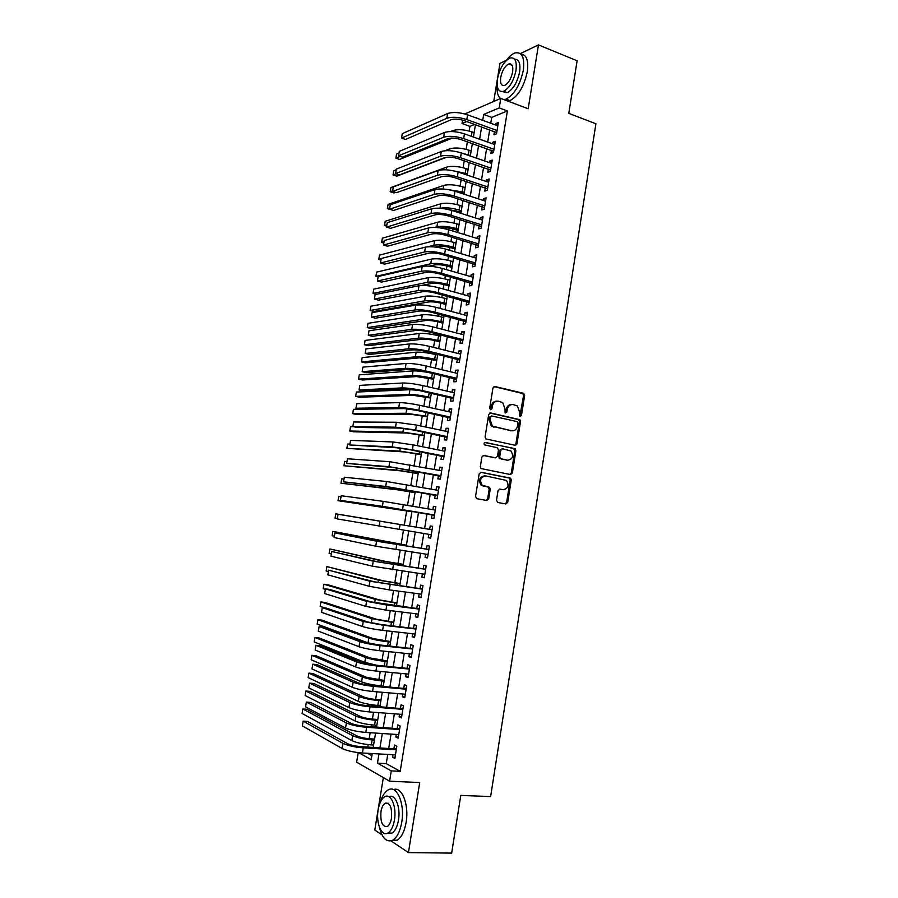 <?xml version="1.0" encoding="UTF-8"?>
<svg xmlns="http://www.w3.org/2000/svg" width="898" height="898" viewBox="0 0 898 898"><rect width="100%" height="100%" fill="white"/><g stroke="black" fill="none" stroke-linecap="round" stroke-linejoin="round"><path stroke-width="1.35" d="M520.189 416.425L521.491 415.359L524.634 395.502L523.366 393.268L494.854 386.499L492.946 388.015L489.713 408.175L490.622 409.757L491.969 408.691L492.385 406.076C493.294 402.472 495.326 400.845 498.491 401.193L502.723 402.618L505.024 408.949L505.103 412.923L506.831 412.047L507.247 409.454C508.145 405.874 510.143 404.257 513.263 404.594L517.394 405.975L519.706 412.294L519.302 414.865L520.189 416.425M519.863 416.29L523.556 395.535L522.816 393.537L493.967 386.589M490.33 409.645L491.341 406.098L492.385 406.076M505.204 412.99L506.191 409.466L507.247 409.454M496.493 500.309L497.795 502.498L505.832 503.958L507.718 502.352L511.254 480.06L510.636 478.196L481.115 472.258L479.173 473.852L475.547 496.493L476.872 498.704L486.783 500.5L488.703 498.884L490.229 489.253L489.646 487.401L482.08 485.133C479.341 480.037 480.531 476.961 485.672 475.895L506.494 480.464C509.289 485.492 508.156 488.568 503.071 489.702L499.917 489.107L498.02 490.712L496.493 500.309M387.745 754.432L386.241 763.614L400.205 771.326L391.27 770.888L389.586 781.204L356.629 762.178L358.201 752.614M464.85 113.956L500.77 98.421L528.181 108.77L538.463 44.9L577.111 60.783L568.782 113.384L595.913 123.767L490.622 796.582L460.786 795.415L451.66 853.1L408.433 852.606L419.714 782.54L389.586 781.204M500.77 98.421L499.232 107.917L483.685 114.45L482.72 120.321M400.205 771.326L507.381 110.948L499.232 107.917M515.126 445.273L517.001 443.724L520.503 421.589L519.807 419.635L490.611 412.957L488.692 414.494L485.088 436.967L485.751 438.886L515.126 445.273M515.89 450.774L512.365 472.988L510.491 474.559L480.935 468.543L480.329 466.668L481.878 457.015L483.809 455.432L495.584 457.823L497.481 456.24L498.502 449.887L497.2 447.664L484.493 444.892C483.719 443.545 484.022 442.725 485.391 442.445L515.228 448.865L515.89 450.774L514.823 450.729L511.31 472.909L512.365 472.988M383.356 777.601L374.792 830.033L381.998 834.871M390.989 840.898L408.433 852.606M538.463 44.9L520.346 53.599M506.438 60.278L499.95 63.388L493.732 101.463M494.461 131.512L493.934 134.79L496.527 133.78L498.356 122.532L495.752 123.565L495.528 124.979M491.408 150.235L490.88 153.513L493.462 152.581L495.303 141.3L492.71 142.277L492.463 143.77M488.355 169.004L487.816 172.293L490.398 171.417L492.239 160.113L489.657 161.023L489.399 162.617M485.29 187.817L484.752 191.106L487.322 190.309L489.174 178.971L486.593 179.813L486.323 181.497M482.215 206.675L481.676 209.975L484.246 209.234L486.087 197.874L483.528 198.649L483.236 200.434M479.139 225.578L478.6 228.889L481.16 228.215L483.012 216.822L480.452 217.529L480.149 219.404M476.052 244.514L475.513 247.837L478.062 247.231L479.914 235.815L477.366 236.466L477.04 238.43M472.954 263.518L472.415 266.841L474.952 266.302L476.816 254.852L474.279 255.436L473.942 257.502M469.856 282.556L469.317 285.89L471.843 285.418L473.717 273.946L471.181 274.451L470.821 276.618M466.747 301.638L466.208 304.983L468.722 304.579L470.597 293.074L468.071 293.523L467.701 295.779M463.637 320.766L463.087 324.122L465.602 323.785L467.476 312.257L464.962 312.627L464.58 314.985M460.506 339.938L459.967 343.305L462.47 343.036L464.345 331.474L461.841 331.789L461.437 334.236M457.374 359.166L456.824 362.534L459.327 362.332L461.213 350.748L458.71 350.995L458.294 353.543M454.242 378.44L453.692 381.807L456.184 381.684L458.07 370.066L455.578 370.245L455.14 372.883M451.088 397.747L450.538 401.137L453.019 401.08L454.916 389.429L452.435 389.541L451.986 392.28M447.934 417.11L447.384 420.511L449.864 420.511L451.761 408.848L449.281 408.882L448.82 411.722M444.779 436.529L444.218 439.93L446.688 440.009L448.596 428.301L446.126 428.267L445.644 431.208M441.603 455.982L441.053 459.394L443.511 459.54L445.419 447.81L442.95 447.709L442.456 450.751M438.426 475.491L437.876 478.903L440.323 479.128L442.231 467.364L439.784 467.196L439.268 470.339M435.249 495.045L434.688 498.469L437.124 498.76L439.043 486.974L436.596 486.727L436.069 489.971M432.05 514.644L431.489 518.079L433.925 518.438L435.844 506.618L433.408 506.304L432.87 509.649M428.851 534.321L428.29 537.734L430.714 538.16L432.645 526.318L430.209 525.936L429.648 529.371M425.618 554.111L425.08 557.434L427.493 557.939L429.424 546.074L427.01 545.602L426.449 549.06M422.386 573.945L421.858 577.19L424.271 577.762L426.202 565.863L423.789 565.336L423.227 568.793M419.153 593.836L418.636 596.99L421.039 597.641L422.98 585.709L420.578 585.103L420.006 588.572M415.897 613.772L415.404 616.836L417.795 617.566L419.736 605.6L417.346 604.926L416.784 608.395M412.642 633.764L412.16 636.738L414.539 637.535L416.492 625.547L414.113 624.795L413.54 628.274M409.387 653.8L408.916 656.685L411.284 657.56L413.237 645.539L410.869 644.708L410.296 648.199M406.109 673.882L405.66 676.688L408.018 677.631L409.982 665.586L407.613 664.677L407.041 668.179M402.832 694.019L402.394 696.736L404.74 697.757L406.704 685.668L404.347 684.703L403.774 688.205M399.543 714.202L399.116 716.829L401.462 717.929L403.426 705.817L401.08 704.762L400.508 708.275M396.243 734.441L395.838 736.977L398.173 738.145L400.138 726.011L397.803 724.877L397.23 728.401M507.381 110.948L491.722 117.391L490.768 123.239M489.691 129.795L487.693 142.086M486.637 148.563L484.606 160.967M483.562 167.365L481.519 179.892M480.486 186.223L478.421 198.862M477.399 205.114L475.323 217.888M474.312 224.062L472.202 236.949M471.214 243.055L469.082 256.065M468.105 262.093L465.961 275.215M464.984 281.164L462.829 294.421M461.864 300.291L459.686 313.671M458.732 319.464L456.532 332.967M455.6 338.692L453.378 352.319M452.457 357.954L450.212 371.705M449.303 377.272L447.036 391.146M446.138 396.624L443.859 410.633M442.972 416.032L440.671 430.164M439.796 435.485L437.472 449.752M436.619 454.994L434.273 469.373M433.431 474.537L431.062 489.051M430.232 494.136L427.841 508.784M427.021 513.779L424.608 528.552M423.8 533.513L421.387 548.285M420.567 553.348L418.165 568.052M417.323 573.227L414.921 587.887M414.068 593.163L411.677 607.755M410.801 613.143L408.433 627.68M407.535 633.18L405.166 647.66M404.257 653.261L401.9 667.685M400.968 673.399L398.622 687.756M397.679 693.582L395.344 707.882M394.368 713.809L392.044 728.054M391.057 734.093L388.744 748.27M392.942 754.724L392.549 757.171L394.873 758.417L396.849 746.249L394.514 745.048L393.941 748.584M474.705 124.395L469.912 126.371L469.149 131.007M467.364 141.805L466.129 149.337M464.244 160.776L463.11 167.713M461.123 179.802L460.079 186.133M457.98 198.862L457.037 204.598M456.061 210.525L455.858 211.737M454.837 217.978L453.995 223.097M453.03 228.968L452.693 230.977M451.683 237.139L450.942 241.641M449.988 247.444L449.528 250.261M448.529 256.345L447.889 260.24M446.946 265.976L446.351 269.591M445.363 275.596L444.813 278.874M443.881 284.543L443.163 288.965M442.186 294.892L441.749 297.552M440.828 303.154L439.964 308.396M438.999 314.244L438.662 316.276M437.753 321.81L436.754 327.86M435.811 333.629L435.575 335.044M434.677 340.51L433.543 347.38M432.611 353.071L432.488 353.857M431.59 359.256L430.333 366.945M428.503 378.047L427.1 386.567M425.405 396.882L423.867 406.233M422.296 415.763L420.623 425.944M419.186 434.677L417.368 445.711M416.066 453.647L414.113 465.512M412.934 472.662L410.846 485.38M409.802 491.722L407.569 505.282M406.659 510.816L404.302 525.184M403.46 530.247L401.137 544.356M400.171 550.261L397.982 563.596M396.871 570.331L394.806 582.869M393.56 590.457L391.629 602.188M390.237 610.629L388.441 621.551M386.915 630.845L385.253 640.97M383.581 651.117L382.043 660.423M380.236 671.446L378.833 679.932M376.879 691.819L375.622 699.486M374.691 705.166L374.511 706.255M373.523 712.237L372.401 719.085M371.446 724.866L371.155 726.617M370.156 732.723L369.168 738.74M368.202 744.61L367.798 747.024M367.551 753.287L371.862 755.667M515.856 444.016L516.855 444.218M469.912 126.371L462.032 123.542L462.593 120.108M378.956 753.938L377.452 763.154L391.27 770.888M481.642 126.899L479.622 139.224M478.555 145.723L476.524 158.183M475.469 164.603L473.414 177.175M472.37 183.529L470.294 196.224M469.261 202.499L467.162 215.307M466.152 221.514L464.03 234.445M463.031 240.574L460.887 253.629M459.899 259.679L457.744 272.857M456.768 278.829L454.579 292.131M453.613 298.035L451.425 311.46M450.47 317.275L448.248 330.834M447.305 336.57L445.071 350.242M444.14 355.911L441.883 369.718M440.963 375.297L438.684 389.227M437.786 394.727L435.485 408.792M434.587 414.214L432.275 428.402M431.399 433.745L429.053 448.057M428.189 453.322L425.82 467.757M424.979 472.943L422.588 487.513M421.757 492.62L419.344 507.314M418.524 512.343L416.1 527.16M415.28 532.144L412.856 546.972M412.014 552.057L409.6 566.829M408.747 572.015L406.345 586.731M405.469 592.029L403.079 606.678M402.192 612.088L399.801 626.681M398.892 632.203L396.512 646.74M395.591 652.363L393.223 666.844M392.28 672.58L389.923 686.992M388.969 692.841L386.611 707.197M385.635 713.158L383.3 727.447M382.301 733.52L379.966 747.753M476.535 118.076L476.647 117.402L475.749 117.784M466.792 121.544L462.032 123.542M358.717 752.681L371.2 759.663L372.21 753.557M373.22 747.349L375.566 733.071M376.565 726.987L378.922 712.653M379.899 706.67L382.267 692.268M383.233 686.409L385.601 671.951M386.544 666.193L388.935 651.679M389.855 646.032L392.258 631.451M393.167 625.917L395.569 611.28M396.456 605.858L398.869 591.153M399.745 585.844L402.169 571.083M403.022 565.875L405.447 551.058M406.289 545.962L408.725 531.088M409.555 526.093L411.991 511.231M412.822 506.191L415.235 491.453M416.077 486.334L418.479 471.719M419.332 466.511L421.712 452.031M422.576 446.755L424.934 432.398M425.809 427.033L428.144 412.811M429.042 407.366L431.354 393.268M432.264 387.756L434.553 373.781M435.474 368.18L437.753 354.34M438.684 348.66L440.929 334.943M441.883 329.184L444.106 315.591M445.071 309.754L447.283 296.295M448.248 290.38L450.437 277.033M451.425 271.05L453.591 257.827M454.59 251.766L456.745 238.666M457.744 232.526L459.877 219.55M460.899 213.331L463.009 200.478M464.041 194.192L466.129 181.463M467.173 175.088L469.25 162.482M470.305 156.039L472.359 143.557M473.426 137.035L475.457 124.665M491.722 117.391L483.685 114.45M386.241 763.614L377.452 763.154M495.752 123.565L498.053 124.407M492.71 142.277L495.011 143.085M489.657 161.023L491.958 161.82M486.593 179.813L488.905 180.588M483.528 198.649L485.84 199.412M480.452 217.529L482.776 218.27M477.366 236.466L479.7 237.173M474.279 255.436L476.614 256.132M471.181 274.451L473.515 275.125M468.071 293.523L470.417 294.174M464.962 312.627L467.308 313.267M461.841 331.789L464.199 332.395M458.71 350.995L461.078 351.578M455.578 370.245L457.946 370.807M452.435 389.541L454.815 390.091M449.281 408.882L451.672 409.409M446.126 428.267L448.517 428.773M442.95 447.709L445.352 448.192M439.784 467.196L442.186 467.656M436.596 486.727L439.01 487.165M433.408 506.304L435.833 506.73M428.29 537.734L430.726 538.115M430.209 525.936L432.634 526.329M425.08 557.434L427.515 557.804M421.858 577.19L424.305 577.526M418.636 596.99L421.083 597.316M415.404 616.836L417.862 617.139M412.16 636.738L414.629 637.019M408.916 656.685L411.385 656.943M405.66 676.688L408.13 676.912M402.394 696.736L404.875 696.938M399.116 716.829L401.608 717.008M395.838 736.977L398.33 737.135M392.549 757.171L395.053 757.306M511.68 404.527C508.796 404.515 506.966 406.154 506.191 409.466M496.863 401.125C493.956 401.125 492.115 402.787 491.341 406.098M514.767 445.195L515.935 443.691L519.437 421.589L518.73 419.635L489.803 413.013M517.989 423.16L517.091 421.6L491.958 416.01L490.622 417.087L490.185 419.849L492.351 426.067L511.557 430.793C514.677 431.096 516.676 429.457 517.551 425.888L517.989 423.16M491.532 416.01L489.578 417.087L490.622 417.087M511.467 430.793L491.307 426.056L489.129 419.849L489.578 417.087M510.008 474.47L511.31 472.909M483.146 455.454L494.933 457.778M484.797 442.512L514.61 448.562M506.607 460.214L507.651 460.27C512.792 459.125 513.892 456.038 510.951 450.987L502.633 448.787L500.736 450.358L499.726 456.7L500.354 458.597L507.651 460.27L501.017 458.923M502.184 448.776L499.681 450.313L500.736 450.358M499.962 458.867L498.671 456.644L499.681 450.313M514.823 450.729L513.544 448.517M502.667 489.657L499.411 489.107M484.628 475.817C479.498 476.872 478.308 479.947 481.047 485.032L484.033 486.121M486.177 500.399L487.659 498.772L489.197 489.152L487.883 486.941L483.001 486.02M505.215 503.845L506.663 502.24L510.187 479.97L509.57 478.106L480.531 472.258M450.605 131.535L452.828 130.603C457.913 129.065 464.322 129.492 472.056 131.905L474.144 132.646M452.334 138.079L399.644 159.429L395.872 158.171L400.272 156.375M395.872 158.171L396.579 153.985L399.038 152.963M447.597 113.552L446.811 118.289L401.541 138.079L402.293 133.656L447.597 113.552C452.861 111.835 459.518 112.261 467.589 114.821L497.818 125.81M446.811 118.289C452.064 116.594 458.732 117.032 466.803 119.569L497.054 130.502M496.706 132.657L464.277 120.635C458.923 118.951 454.489 118.671 450.987 119.782L405.526 139.437L401.541 138.079M496.078 132.096L496.841 131.804M503.812 99.577L506.023 99.117C514.296 94.694 520.077 85.029 523.343 70.145C524.769 57.281 521.974 51.556 514.947 52.971C512.028 54.06 509.121 56.596 506.214 60.581M507.718 101.047L509.929 100.598C518.236 96.198 524.017 86.567 527.294 71.694C528.675 60.525 526.565 54.666 520.952 54.127M514.599 59.223C518.977 59.189 520.649 63.388 519.628 71.84C517.27 82.549 513.117 89.508 507.146 92.696L502.487 91.596M515.991 70.403C517.035 61.131 515.025 57.012 509.963 58.044C503.946 61.3 499.782 68.27 497.458 78.945C496.381 88.217 498.401 92.348 503.531 91.327C509.48 88.105 513.634 81.134 515.991 70.403M500.691 77.453C499.995 83.435 501.297 86.096 504.597 85.433C508.436 83.357 511.119 78.867 512.635 71.952C513.308 65.981 512.006 63.32 508.739 63.983C504.867 66.082 502.184 70.572 500.691 77.453M497.144 84.94C496.628 91.663 497.75 96.198 500.512 98.533M379.338 827.013C382.144 838.328 386.634 842.706 392.808 840.158C397.129 837.351 400.104 831.368 401.743 822.22C405.11 803.474 396.602 784.291 388.048 790.004C384.748 791.991 382.155 796.099 380.281 802.329M391.708 840.674L397.174 840.225C401.507 837.43 404.482 831.458 406.121 822.332C409.275 804.675 401.788 786.031 393.504 789.645M388.98 796.762C395.086 793.338 400.822 807.066 398.465 820.155C397.286 826.744 395.131 831.043 392.022 833.063L387.655 833.164M394.435 820.042C396.86 806.595 390.81 792.676 384.625 796.807C381.504 798.827 379.338 803.138 378.159 809.727C375.734 822.871 381.605 837.183 388.003 832.985C391.101 830.953 393.245 826.643 394.435 820.042M380.988 811.523C380.269 822.119 382.391 827.114 387.33 826.508C389.328 825.206 390.72 822.422 391.483 818.168C392.157 807.527 390.046 802.531 385.152 803.194C383.143 804.496 381.751 807.268 380.988 811.523M462.201 153.244L470.395 155.522M444.981 150.729L449.808 148.832C454.882 147.395 461.291 147.856 469.048 150.213L471.147 150.943M446.598 157.229L396.815 176.176L393.032 174.953L396.141 173.763M393.032 174.953L393.739 170.755L396.198 169.801M454.579 171.058L467.375 173.875M392.628 190.892L390.192 191.768L390.899 187.559L446.789 167.107C451.84 165.771 458.261 166.265 466.028 168.566L468.127 169.284M395.681 192.363L393.986 192.969L390.192 191.768M464.109 193.755L454.927 191.229M446.789 189.388L464.356 192.262M389.777 207.808L387.352 208.617L388.059 204.407L443.758 185.415C448.798 184.191 455.219 184.707 463.009 186.975L465.119 187.66M391.259 209.75L387.352 208.617M461.101 212.108L447.17 209.268M440.301 208.269C445.419 207.315 451.716 207.898 459.215 210.031L461.336 210.704M386.915 224.758L384.501 225.51L385.208 221.278L440.716 203.779C445.745 202.656 452.165 203.206 459.978 205.418L462.088 206.091M384.501 225.51L386.679 226.161M444.454 132.5L443.668 137.237L398.555 155.803L399.307 151.369L444.454 132.5C449.696 130.895 456.364 131.355 464.446 133.858L494.764 144.589M443.668 137.237C448.91 135.665 455.578 136.126 463.66 138.618L494.001 149.281M493.664 151.358L461.145 139.617C455.78 137.966 451.346 137.663 447.855 138.696L402.54 157.128L398.555 155.803M493.036 150.808L493.799 150.527M441.3 151.493L440.514 156.241L395.558 173.572L396.31 169.127L441.3 151.493C446.531 150 453.198 150.482 461.303 152.941L491.7 163.402M440.514 156.241C445.745 154.793 452.412 155.275 460.517 157.711L490.937 168.117M490.611 170.104L458.002 158.643C452.626 157.038 448.192 156.701 444.701 157.666L399.554 174.863L395.558 173.572M489.982 169.554L490.746 169.295M438.145 170.519L437.348 175.29L392.549 191.375L393.302 186.919L438.145 170.519C443.354 169.161 450.033 169.666 458.148 172.068L488.635 182.272M437.348 175.29C442.568 173.954 449.236 174.47 457.363 176.861L487.861 186.997M487.558 188.894L454.859 177.725C449.471 176.143 445.026 175.795 441.558 176.682L396.557 192.643L392.549 191.375M486.929 188.356L487.681 188.12M434.969 189.601L434.183 194.383L389.541 209.223L390.293 204.755L434.969 189.601C440.177 188.356 446.845 188.906 454.994 191.24L485.549 201.186M434.183 194.383C439.38 193.16 446.048 193.721 454.197 196.045L484.785 205.923M484.482 207.741L451.705 196.842C446.306 195.304 441.861 194.933 438.392 195.742L393.56 210.458L389.541 209.223M483.854 207.202L484.606 206.978M458.081 230.505L453.771 229.181C448.585 227.755 444.308 227.374 440.963 228.013M434.654 227.418L436.911 226.779C441.928 225.802 448.349 226.375 456.184 228.53L458.294 229.181M384.052 241.742L381.639 242.426L382.357 238.195L437.674 222.176C442.692 221.166 449.112 221.739 456.936 223.894L459.058 224.556M381.639 242.426L383.828 243.066M431.792 208.74L430.995 213.522L386.522 227.104L387.274 222.637L431.792 208.74C436.989 207.606 443.657 208.179 451.817 210.469L482.473 220.145M430.995 213.522C436.181 212.422 442.86 213.006 451.032 215.284L481.698 224.882M481.418 226.622L448.551 216.014C443.129 214.499 438.684 214.117 435.227 214.835L390.551 228.317L386.522 227.104M480.778 226.083L481.53 225.881M455.05 248.948L450.74 247.657C445.531 246.265 441.255 245.861 437.91 246.434L435.485 247.051M427.863 246.77L433.857 245.233C438.864 244.357 445.285 244.974 453.131 247.062L455.252 247.702M381.179 258.77L378.776 259.387L379.495 255.144L434.621 240.619C439.627 239.71 446.048 240.316 453.894 242.426L456.016 243.066M378.776 259.387L380.965 260.005M428.615 227.912L427.807 232.717L383.491 245.042L384.254 240.552L428.615 227.912C433.79 226.891 440.469 227.508 448.652 229.742L479.375 239.137M427.807 232.717C432.982 231.729 439.661 232.346 447.855 234.558L478.6 243.897M478.331 245.547L445.374 235.22C439.941 233.749 435.508 233.345 432.05 233.996L387.532 246.209L383.491 245.042M477.702 245.019L478.454 244.84M452.02 267.424L447.687 266.178C442.467 264.82 438.19 264.394 434.868 264.899L429.311 266.156M452.974 261.621L450.841 261.004C442.983 258.938 436.551 258.31 431.556 259.095L376.621 272.128L375.903 276.382L430.793 263.731C435.788 262.968 442.209 263.608 450.078 265.651L452.21 266.268M375.903 276.382L378.103 276.988M425.416 247.13L424.619 251.945L380.46 263.002L381.223 258.512L425.416 247.13C430.58 246.232 437.259 246.883 445.464 249.06L476.277 258.186M424.619 251.945C429.783 251.081 436.462 251.732 444.667 253.898L475.502 262.957M475.244 264.517L442.198 254.482C436.754 253.045 432.308 252.619 428.874 253.191L384.512 264.147L380.46 263.002M474.615 264.001L475.356 263.832M448.978 285.957L444.633 284.745C439.403 283.42 435.126 282.971 431.803 283.398L421.589 285.452M449.92 280.221L447.788 279.615C439.908 277.605 433.476 276.943 428.492 277.628L373.748 289.156L373.029 293.41L427.717 282.264C432.701 281.613 439.133 282.286 447.013 284.273L449.157 284.879M373.029 293.41L376.363 294.308M422.217 266.403L421.42 271.23L377.429 281.018L378.181 276.505L422.217 266.403C427.369 265.628 434.048 266.302 442.276 268.423L473.167 277.291M421.42 271.23C426.561 270.478 433.251 271.162 441.468 273.273L472.393 282.062M472.146 283.543L439.021 273.789C433.554 272.397 429.109 271.937 425.674 272.431L381.482 282.118L377.429 281.018M471.517 283.016L472.258 282.881M445.924 304.523L441.58 303.356C436.327 302.065 432.05 301.593 428.739 301.952L373.995 311.483L370.144 310.484L424.642 300.852C429.614 300.302 436.046 301.01 443.949 302.952L446.093 303.535M370.144 310.484L370.863 306.218L425.416 296.194C430.389 295.633 436.821 296.318 444.712 298.282L446.856 298.866M419.007 285.721L418.21 290.559L374.376 299.068L375.139 294.555L419.007 285.721C424.148 285.059 430.838 285.766 439.077 287.831L470.058 296.43M418.21 290.559C423.34 289.931 430.03 290.638 438.269 292.692L469.272 301.223M469.048 302.604L435.822 293.152C430.355 291.783 425.899 291.311 422.475 291.727L378.451 300.145L374.376 299.068M468.408 302.087L469.149 301.975M442.871 323.145L438.505 322C433.251 320.743 428.975 320.26 425.663 320.541L371.121 328.556L367.26 327.59L421.566 319.475C426.516 319.037 432.959 319.778 440.873 321.664L443.017 322.225M367.26 327.59L367.978 323.314L422.329 314.816C427.291 314.356 433.734 315.075 441.648 316.983L443.792 317.544M415.796 305.084L414.988 309.933L371.323 317.162L372.086 312.627L415.796 305.084C420.915 304.545 427.605 305.286 435.867 307.296L466.926 315.613M414.988 309.933C420.107 309.417 426.797 310.169 435.059 312.167L466.152 320.418M465.939 321.72L432.623 312.549C427.134 311.224 422.689 310.73 419.276 311.056L375.409 318.195L371.323 317.162M465.299 321.203L466.04 321.102M439.807 341.801L435.429 340.701C430.164 339.478 425.888 338.973 422.588 339.175L368.236 345.674L364.364 344.731L418.468 338.142C423.418 337.828 429.85 338.58 437.786 340.421L439.941 340.971M364.364 344.731L365.082 340.443L419.243 333.472C424.193 333.124 430.625 333.876 438.561 335.729L440.716 336.279M412.575 324.492L411.767 329.353L368.27 335.291L369.033 330.756L412.575 324.492C417.682 324.077 424.372 324.84 432.656 326.805L463.806 334.842M411.767 329.353C416.874 328.971 423.564 329.746 431.848 331.688L463.02 339.657M462.818 340.87L429.412 332.002C423.923 330.711 419.467 330.195 416.066 330.442L372.356 336.301L368.27 335.291M462.178 340.364L462.919 340.286M436.742 360.502L419.501 357.853L365.34 362.814L361.456 361.905L415.37 356.854C420.298 356.652 426.741 357.438 434.699 359.234L436.855 359.75M361.456 361.905L362.186 357.617L416.144 352.173C421.083 351.937 427.527 352.723 435.474 354.519L437.629 355.058M409.342 343.956L408.534 348.828L365.194 353.464L365.969 348.918L409.342 343.956C414.438 343.653 421.128 344.462 429.435 346.359L460.663 354.126M408.534 348.828C413.619 348.559 420.32 349.367 428.627 351.253L459.877 358.953M459.697 360.076L426.202 351.5C420.691 350.242 416.234 349.704 412.833 349.883L369.303 354.441L365.194 353.464M459.058 359.582L459.787 359.514M433.655 379.248L416.403 376.576L362.444 380.011L358.549 379.124L412.272 375.611C417.188 375.521 423.632 376.341 431.601 378.08L433.768 378.586M358.549 379.124L359.279 374.814L413.046 370.919C417.963 370.795 424.406 371.615 432.376 373.366L434.542 373.871M406.098 363.454L405.29 368.337L362.13 371.682L362.893 367.125L406.098 363.454C411.183 363.286 417.884 364.117 426.202 365.969L457.52 373.456M405.29 368.337C410.364 368.202 417.065 369.044 425.394 370.874L456.734 378.294M456.566 379.326L422.98 371.042L409.611 369.359L366.238 372.625L362.13 371.682M455.915 378.833L456.644 378.788M430.58 398.039L413.305 395.344L359.537 397.23L355.63 396.377L409.151 394.413C414.057 394.435 420.511 395.288 428.503 396.972L430.67 397.455M355.63 396.377L356.36 392.067L409.937 389.71L418.098 390.282M402.854 383.008L402.035 387.902L359.043 389.945L359.817 385.377L402.854 383.008C407.916 382.963 414.618 383.828 422.958 385.612L454.366 392.83M402.035 387.902C407.097 387.891 413.81 388.767 422.15 390.54L453.58 397.679M453.423 398.622L419.748 390.641L406.367 388.89L363.162 390.855L359.043 389.945M452.772 398.128L453.501 398.117M427.482 416.874L410.195 414.158L356.629 414.494L352.712 413.675L406.031 413.26L427.56 416.38M352.712 413.675L353.442 409.342L405.425 408.568M399.599 402.618L398.779 407.524L355.956 408.242L356.731 403.662L399.599 402.618C404.65 402.686 411.351 403.584 419.714 405.312L451.2 412.249M398.779 407.524C403.831 407.625 410.532 408.534 418.906 410.251L450.414 417.11M450.28 417.963L416.504 410.285L403.123 408.467L360.087 409.118L355.956 408.242M449.629 417.48L450.358 417.48M424.384 435.755L407.075 433.016L353.711 431.792L349.793 431.006L402.91 432.151L424.451 435.339M349.793 431.006L350.523 426.662L353.475 426.707M516.462 444.836L515.508 444.667M396.332 422.262L395.513 427.179L352.858 426.584L353.632 421.993L396.332 422.262L416.459 425.068L448.035 431.714M395.513 427.179L415.639 430.019L447.238 436.596M447.114 437.348L413.26 429.974L399.868 428.088L357 427.426L352.858 426.584M446.463 436.877L447.193 436.899M421.274 454.669L403.954 451.907L346.853 448.371L399.767 451.088L421.33 454.354M346.853 448.371L347.593 444.027L349.906 444.128M512.354 473.066L511.523 472.92M393.066 441.962L392.246 446.89L349.76 444.97L350.534 440.368L393.066 441.962L413.192 444.869L444.858 451.234M392.246 446.89L412.384 449.819L444.061 456.117M443.96 456.79L410.004 449.707L396.613 447.765L349.76 444.97M443.309 456.319L444.027 456.364M418.165 473.639L400.822 470.855L343.912 465.77L396.624 470.069L418.199 473.403M343.912 465.77L344.652 461.415L346.954 461.583M389.777 461.707L388.957 466.657L346.65 463.39L347.425 458.777L389.777 461.707L441.681 470.799M388.957 466.657L440.884 475.693M440.783 476.277L393.346 467.476L346.65 463.39M440.132 475.805L440.851 475.873M415.044 492.654L397.679 489.848L340.971 483.214L393.481 489.096L415.067 492.508M340.971 483.214L341.711 478.847L344.001 479.083M386.499 481.508L385.669 486.458L343.53 481.856L344.316 477.242L386.499 481.508L438.482 490.409M385.669 486.458L437.685 495.314M486.245 500.388L486.974 500.523M437.607 495.808L390.069 487.255L343.53 481.856M436.956 495.348L437.663 495.427M411.913 511.714L338.018 500.691L411.924 511.658M338.018 500.691L338.759 496.325L341.038 496.628M383.199 501.353L382.368 506.315L340.409 500.377L341.195 495.741L383.199 501.353L435.283 510.064M382.368 506.315L434.486 514.992M434.755 509.974L435.328 509.817M434.419 515.385L386.78 507.067L340.409 500.377M433.768 514.936L434.475 515.037M409.555 526.037L335.796 513.824L409.555 526.048M335.796 513.824L335.055 518.213L337.334 518.606M432.084 529.764L338.063 514.285L432.073 529.775M338.063 514.285L337.278 518.932L431.276 534.714M431.366 529.652L432.129 529.438M431.231 535.006L430.625 534.602M406.412 545.176L332.832 531.38L406.401 545.266M332.832 531.38L332.092 535.769L334.359 536.229M428.874 549.464L381.01 541.864L334.92 532.873L376.588 541.191L428.862 549.531M334.92 532.873L334.135 537.52L375.757 546.186L428.054 554.481M428.166 549.318L428.93 549.093M403.269 564.359L385.848 561.463L329.869 548.959L381.594 560.846L403.236 564.539M329.869 548.959L329.128 553.359L331.373 553.898M425.663 569.197L377.699 561.822L331.777 551.495L373.265 561.183L425.641 569.332M331.777 551.495L330.992 556.165L372.434 566.189L424.833 574.293M424.956 569.04L425.731 568.804M400.115 583.588L382.671 580.669L326.894 566.582L378.417 580.086L400.07 583.857M326.894 566.582L326.142 570.993L328.387 571.599M422.442 588.987L374.387 581.825L328.634 570.174L369.931 581.231L422.408 589.189M328.634 570.174L327.837 574.843L369.1 586.248L389.294 589.896L421.6 594.162M421.734 588.796L422.509 588.56M396.95 602.861L379.484 599.92L327.905 584.766L323.909 584.25L375.218 599.37L396.882 603.22M323.909 584.25L323.157 588.673L325.39 589.346M419.209 608.822L371.054 601.885L329.712 589.436L325.469 588.886L366.597 601.323L386.802 605.039L419.175 609.091M325.469 588.886L324.683 593.578L365.767 606.352L385.972 610.101L418.356 614.075M418.513 608.62L419.287 608.373M393.773 622.179L376.296 619.216L324.93 602.446L320.912 601.952L372.019 618.711L393.706 622.64M320.912 601.952L320.171 606.375L324.851 607.957M415.976 628.701L381.167 624.525L367.731 621.977L326.558 608.159L322.303 607.654L363.252 621.461L383.468 625.289L415.92 629.038M322.303 607.654L321.518 612.346L362.41 626.501C367.304 628.005 374.039 629.296 382.627 630.362L415.112 634.044M415.28 628.477L416.055 628.23M390.596 641.554L373.097 638.557L321.944 620.148L317.926 619.687L368.809 638.085C373.546 639.601 380.022 640.858 388.262 641.846L390.507 642.092M317.926 619.687L317.174 624.132L369.74 643.507M412.732 648.637L377.834 644.753L364.386 642.137L323.392 626.927L319.138 626.456L359.896 641.655C364.779 643.249 371.514 644.562 380.123 645.595L412.665 649.041M319.138 626.456L318.341 631.159L359.054 646.706C363.926 648.345 370.672 649.658 379.282 650.668L411.856 654.047M412.036 648.39L412.822 648.131M387.408 660.962L369.897 657.942L318.947 637.894L314.917 637.468L365.598 657.516C370.313 659.154 376.801 660.434 385.051 661.377L387.307 661.601M314.917 637.468L314.165 641.913L364.79 662.376L376.554 665.227M409.488 668.617L374.488 665.025L361.041 662.342L320.227 645.741L315.95 645.303L356.54 661.893C361.4 663.633 368.135 664.98 376.767 665.946L409.409 669.1M315.95 645.303L315.153 650.017L355.698 666.967C360.547 668.729 367.293 670.088 375.925 671.03L408.59 674.117M408.792 668.348L409.567 668.078M384.209 680.426L366.687 677.384L315.95 655.686L311.909 655.282L362.365 676.991C367.08 678.742 373.568 680.067 381.841 680.942L384.097 681.144M311.909 655.282L311.157 659.749L361.568 681.863C366.261 683.647 372.749 684.983 381.033 685.848L383.289 686.05M406.222 688.654L371.132 685.342C365.396 684.747 360.906 683.827 357.673 682.592L317.05 664.599L312.762 664.194L353.161 682.188C358.01 684.052 364.756 685.432 373.411 686.341L406.132 689.193M312.762 664.194L311.965 668.92L352.319 687.273C357.168 689.17 363.915 690.562 372.569 691.449L405.312 694.233M405.526 688.362L406.311 688.081M381.01 699.935L376.408 699.564C370.908 699.014 366.597 698.116 363.466 696.87L312.942 673.511L308.89 673.141L359.144 696.511C363.825 698.386 370.324 699.744 378.608 700.563L380.875 700.743M308.89 673.141L308.137 677.608L358.324 701.394C363.017 703.302 369.505 704.661 377.811 705.48L380.067 705.66M402.955 708.724L367.776 705.727C362.017 705.166 357.539 704.223 354.306 702.898L313.862 683.49L309.574 683.12L349.782 702.539C354.62 704.537 361.366 705.951 370.032 706.793L402.854 709.341M309.574 683.12L308.766 687.868L348.94 707.635C353.767 709.656 360.513 711.093 369.19 711.912L402.035 714.393M402.27 708.421L403.056 708.14M377.8 719.489L373.186 719.152C367.675 718.647 363.353 717.726 360.233 716.391L309.933 691.37L305.87 691.033L355.9 716.076C360.581 718.074 367.069 719.466 375.386 720.23L377.654 720.398M305.87 691.033L305.118 695.523L355.092 720.982C359.761 723.002 366.261 724.405 374.567 725.157L376.846 725.315M399.677 728.862L364.408 726.145C358.639 725.629 354.149 724.664 350.938 723.249L310.674 702.438L306.364 702.101L346.404 722.935C351.208 725.068 357.965 726.516 366.653 727.301L399.565 729.546M306.364 702.101L305.567 706.861L345.55 728.042C350.366 730.197 357.112 731.668 365.812 732.431L398.746 734.598M398.993 728.525L399.778 728.233M374.578 739.088L369.965 738.796C364.431 738.324 360.109 737.381 357 735.967L306.914 709.274L302.839 708.971L352.656 735.698C357.314 737.819 363.813 739.234 372.142 739.941L374.421 740.087M302.839 708.971L302.087 713.461L351.836 740.603C356.495 742.758 362.994 744.184 371.334 744.88L373.602 745.014M396.4 749.044L361.03 746.631C355.249 746.148 350.759 745.16 347.548 743.656L307.475 721.431L303.154 721.128L343.002 743.387C347.807 745.643 354.553 747.136 363.275 747.854L396.276 749.796M303.154 721.128L302.357 725.887L342.149 748.505C346.942 750.795 353.7 752.3 362.422 752.995L395.446 754.87M395.715 748.685L396.501 748.382M520.413 415.37L521.491 415.359M490.925 408.702L491.969 408.691M505.776 412.059L506.831 412.047M494.091 386.533L494.854 386.499M522.299 393.302L523.366 393.268M523.556 395.535L524.634 395.502M489.982 412.957L490.611 412.957M518.168 419.366L519.235 419.366M519.437 421.589L520.503 421.589M515.935 443.691L517.001 443.724M489.129 419.849L490.185 419.849M493.305 427.033L494.36 427.055M510.491 430.771L511.557 430.793M494.529 457.767L495.584 457.823M498.671 456.644L499.726 456.7M502.016 489.601L503.071 489.702M487.883 486.941L488.927 487.042M489.197 489.152L490.229 489.253M487.659 498.772L488.703 498.884M508.908 477.781L509.963 477.859M510.187 479.97L511.254 480.06M506.663 502.24L507.718 502.352M472.056 131.905L471.338 136.294M452.828 130.603L452.671 131.579M467.589 114.821L466.803 119.569M469.048 150.213L468.296 154.804M449.808 148.832L449.505 150.673M466.028 168.566L465.276 173.168M446.789 167.107L446.34 169.823M463.009 186.975L462.246 191.577M443.758 185.415L443.163 189.007M459.978 205.418L459.215 210.031M440.716 203.779L439.975 208.246M464.446 133.858L463.66 138.618M461.303 152.941L460.517 157.711M458.148 172.068L457.363 176.861M454.994 191.24L454.197 196.045M456.936 223.894L456.184 228.53M437.674 222.176L436.911 226.779M451.817 210.469L451.032 215.284M453.894 242.426L453.131 247.062M434.621 240.619L433.857 245.233M448.652 229.742L447.855 234.558M450.841 261.004L450.078 265.651M431.556 259.095L430.793 263.731M445.464 249.06L444.667 253.898M447.788 279.615L447.013 284.273M428.492 277.628L427.717 282.264M442.276 268.423L441.468 273.273M444.712 298.282L443.949 302.952M425.416 296.194L424.642 300.852M439.077 287.831L438.269 292.692M441.648 316.983L440.873 321.664M422.329 314.816L421.566 319.475M435.867 307.296L435.059 312.167M438.561 335.729L437.786 340.421M419.243 333.472L418.468 338.142M432.656 326.805L431.848 331.688M435.474 354.519L434.699 359.234M416.144 352.173L415.37 356.854M429.435 346.359L428.627 351.253M432.376 373.366L431.601 378.08M413.046 370.919L412.272 375.611M426.202 365.969L425.394 370.874M429.188 392.785L428.503 396.972M409.937 389.71L409.151 394.413M422.958 385.612L422.15 390.54M425.978 412.339L425.383 415.909M406.794 408.702L406.031 413.26M419.714 405.312L418.906 410.251M422.756 431.949L422.273 434.89M403.528 428.38L402.91 432.151M416.459 425.068L415.639 430.019M419.523 451.604L419.142 453.917M400.261 448.124L399.767 451.088M413.192 444.869L412.384 449.819M416.29 471.304L416.01 472.999M396.983 467.903L396.624 470.069M409.926 464.715L409.106 469.688M413.035 491.049L412.867 492.115M393.706 487.737L393.481 489.096M406.648 484.617L405.829 489.59M403.359 504.564L402.54 509.559M400.07 524.555L399.24 529.562M379.899 521.244L379.068 526.228M404.19 544.929L404.078 545.625M384.782 541.651L384.636 542.538M396.759 544.603L395.939 549.621M376.588 541.191L375.757 546.186M401.013 564.225L400.8 565.56M381.594 560.846L381.313 562.552M393.447 564.696L392.617 569.736M373.265 561.183L372.434 566.189M397.836 583.554L397.511 585.541M378.417 580.086L377.991 582.622M390.125 584.845L389.294 589.896M369.931 581.231L369.1 586.248M394.66 602.94L394.222 605.578M375.218 599.37L374.668 602.738M386.802 605.039L385.972 610.101M366.597 601.323L365.767 606.352M391.461 622.37L390.922 625.659M372.019 618.711L371.323 622.909M383.468 625.289L382.627 630.362M363.252 621.461L362.41 626.501M388.262 641.846L387.61 645.785M368.809 638.085L368.012 642.946M380.123 645.595L379.282 650.668M359.896 641.655L359.054 646.706M385.051 661.377L384.299 665.979M365.598 657.516L364.79 662.376M376.767 665.946L375.925 671.03M356.54 661.893L355.698 666.967M381.841 680.942L381.033 685.848M362.365 676.991L361.568 681.863M373.411 686.341L372.569 691.449M353.161 682.188L352.319 687.273M378.608 700.563L377.811 705.48M359.144 696.511L358.324 701.394M370.032 706.793L369.19 711.912M349.782 702.539L348.94 707.635M375.386 720.23L374.567 725.157M355.9 716.076L355.092 720.982M366.653 727.301L365.812 732.431M346.404 722.935L345.55 728.042M372.142 739.941L371.334 744.88M352.656 735.698L351.836 740.603M363.275 747.854L362.422 752.995M343.002 743.387L342.149 748.505M522.816 393.537L523.893 393.504M518.73 419.635L519.807 419.635M491.307 426.056L492.351 426.067M499.31 458.541L500.354 458.597M514.161 448.82L515.228 448.865M481.047 485.032L482.08 485.133M488.602 487.311L489.646 487.401M509.57 478.106L510.636 478.196M512.118 65.318L508.739 63.983M507.146 92.696L503.531 91.327M506.023 99.117L509.929 100.598M388.194 803.295L385.152 803.194M392.022 833.063L388.003 832.985M392.808 840.158L397.174 840.225"/></g></svg>
